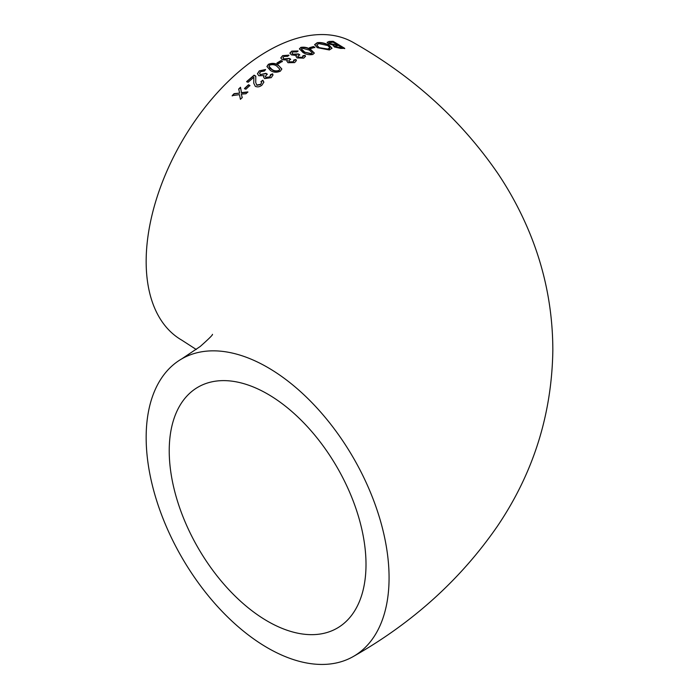 <?xml version="1.0" encoding="UTF-8"?>
<svg xmlns="http://www.w3.org/2000/svg" width="699" height="699" viewBox="0 0 699 699"><rect width="100%" height="100%" fill="white"/><g stroke="black" fill="none" stroke-linecap="round" stroke-linejoin="round"><path stroke-width="1.05" d="M267.612 367.394A171.771 99.171 -120 0 0 181.731 358.884A171.771 99.171 -120 0 0 181.731 557.225A171.771 99.171 -120 0 0 353.502 656.396A171.771 99.171 -120 0 0 379.828 518.754A171.771 99.171 -120 0 0 267.612 367.394M353.502 656.396C412.725 622.757 460.693 579.366 497.4 526.225C533.346 473.092 551.826 414.481 552.839 350.4C552.787 307.971 544.407 267.28 527.71 228.337C519.488 209.193 509.571 190.949 497.95 173.605C461.191 120.088 413.039 76.418 353.502 42.604A171.771 99.171 120 0 0 267.612 51.106A171.771 99.171 120 0 0 155.405 202.474A171.771 99.171 120 0 0 181.731 340.116L196.262 349.5M249.893 85.496L248.529 84.736L244.501 88.485L245.865 89.245L249.893 85.496M253.72 83.172L255.318 86.344C257.625 87.323 259.862 86.903 262.011 85.068L263.873 82.098L262.841 80.219L260.989 81.53L261.609 82.7L260.666 84.299L256.821 85.007L255.729 82.587L255.79 76.104L254.121 75.16L246.677 81.538L248.04 82.299L253.877 77.266L253.72 83.076M256.821 85.007L255.729 82.587M270.696 75.632L270.461 74.697L272.61 73.832L273.003 74.994L271.264 77.65L264.65 78.611L263.549 76.934L264.012 75.579L258.822 75.745L257.424 73.745L259.294 70.87L265.541 69.813M270.461 74.697L269.866 76.907L266.066 77.362L265.305 76.409L267.245 74.085L265.882 73.316L260.447 74.61L259.609 73.36L260.605 71.682L264.388 71.018L265.541 69.516L259.294 70.87M278.316 65.173C275.319 63.111 272.007 62.831 268.372 64.325L266.931 66.492L270.426 70.485C273.396 72.513 276.708 72.748 280.36 71.176L281.837 68.991L278.316 65.173L281.828 69.114M281.007 60.56L282.37 61.346L278.342 63.784L276.97 63.006L281.007 60.56L282.37 61.643M294.061 60.857L293.833 60.018L295.974 59.52L296.376 60.542L294.637 62.595L288.014 62.718L286.913 61.171L287.42 60.105L282.186 59.695L280.797 57.868L282.658 55.64L288.914 55.448M293.833 60.018L293.239 61.818L289.438 61.809L288.67 60.918L290.618 59.162L289.246 58.375L283.82 58.899L282.973 57.764L283.977 56.453L287.761 56.287L288.914 55.142L282.658 55.64M303.165 56.497L302.938 55.702L305.079 55.343L305.48 56.313L303.742 58.131L297.127 57.93L296.026 56.453L296.525 55.474L291.3 54.854L289.902 53.089L291.763 51.114L298.019 51.254M302.938 55.702L302.344 57.344L298.543 57.152L297.783 56.287L299.722 54.758L298.351 53.954L292.925 54.19L292.077 53.098L293.082 51.936L296.865 51.953L298.019 50.957L291.763 51.114M300.85 47.401L299.408 48.834L302.903 52.425C305.9 54.443 309.211 55.125 312.837 54.47L314.305 53.037L310.793 49.577C307.761 47.532 304.449 46.807 300.85 47.401L300.85 47.698C304.414 47.095 307.726 47.82 310.793 49.874L314.305 53.168M314.847 47.366L313.475 46.553L309.447 47.724L310.81 48.537L314.847 47.366M317.241 42.691L314.62 44.64L317.241 47.646L329.378 49.97L331.999 48.231L329.378 45.374C325.192 43.085 321.147 42.193 317.241 42.691L317.241 42.997C321.112 42.482 325.157 43.373 329.378 45.68L331.99 48.38M333.301 45.898L333.886 45.295L328.416 43.722L327.132 42.359L329.203 41.442L333.17 41.634L344.703 48.642M333.327 46.047L333.886 45.295L334.314 46.955L340.658 48.423L344.703 48.345L333.17 41.328L329.203 41.442M240.43 99.337L242.212 97.493L241.321 94.129L245.952 93.753L247.857 91.91L241.487 92.618L240.508 87.253L238.691 89.026L239.643 93.098L234.095 93.649L232.199 95.641L239.477 94.645L240.43 99.337M366.005 564.451A139.145 80.341 -120 0 0 305.271 424.415A139.145 80.341 -120 0 0 198.044 387.132A139.145 80.341 -120 0 0 198.044 547.806A139.145 80.341 -120 0 0 337.189 628.148A139.145 80.341 -120 0 0 366.005 564.451M232.199 95.938L234.095 93.946L239.643 93.098M238.691 89.323L240.508 87.558L241.487 92.923L247.857 92.207M241.321 94.129L242.212 97.79M329.255 42.971L330.015 43.923L337.119 44.937L330.015 43.626L329.22 42.814L333.021 42.167L337.119 44.64M327.158 42.508L329.203 41.739M334.987 46.169L335.616 46.999L339.207 47.89L341.82 47.812L335.616 46.702L334.943 46.003L338.482 45.47L341.82 47.506M314.629 44.788L317.241 42.997M316.804 45.19L318.761 47.576L327.866 49.349L329.439 48.755L329.814 47.864M318.761 47.279L316.787 45.033L318.761 43.591L327.866 45.566L329.832 47.715L327.866 49.044L318.761 47.576M309.447 48.021L313.475 46.859L314.847 47.663M299.417 48.982L300.85 47.698M301.435 49.131L302.387 50.73L304.414 52.128L311.474 53.963L312.261 53.002M304.414 51.831L301.418 48.965L302.213 48.196L309.273 50.075L312.278 52.853L311.474 53.657L304.414 52.128M289.91 53.238L291.763 51.411M292.925 54.19L298.351 54.26L299.722 55.055M292.095 53.246L292.925 54.496M298.543 57.152L302.344 57.641L302.938 56.007L305.079 55.649L305.472 56.47M297.8 56.436L298.543 57.449M296.525 55.474L296.035 56.602M280.806 58.008L282.658 55.937M283.82 58.899L289.246 58.672L290.618 59.467M282.99 57.912L283.82 59.205M289.438 61.809L293.239 62.115L293.833 60.324L295.974 59.817L296.367 60.691M288.696 61.066L289.438 62.106M287.42 60.105L286.922 61.329M276.97 63.303L281.007 60.857M266.939 66.632L268.372 64.623C271.972 63.12 275.284 63.408 278.316 65.47M268.958 66.422L269.954 68.327L271.946 69.717C273.982 71.246 276.332 71.569 278.997 70.695L279.792 69.332M271.946 69.419L268.94 66.265L269.744 65.112C272.409 64.273 274.768 64.623 276.795 66.152L279.801 69.175L278.997 70.398C276.315 71.263 273.964 70.94 271.946 69.419L271.946 69.717M257.433 73.884L259.294 71.167M260.447 74.61L265.882 73.613L267.245 74.391M259.617 73.509L260.447 74.907M266.066 77.362L269.866 77.205L270.461 75.003L272.61 74.129L273.003 75.151M265.314 76.549L266.066 77.659M264.047 75.597L263.558 77.082M246.677 81.835L254.121 75.457L255.79 76.401M260.666 84.299L261.601 82.849M256.821 85.304L260.666 84.605M260.989 81.835L262.841 80.516L263.864 82.255M253.728 82.875L253.877 77.266M244.501 88.79L248.529 85.042L249.893 85.802M181.731 358.884L200.202 346.503C208.984 338.709 213.064 334.646 212.444 334.332"/></g></svg>
